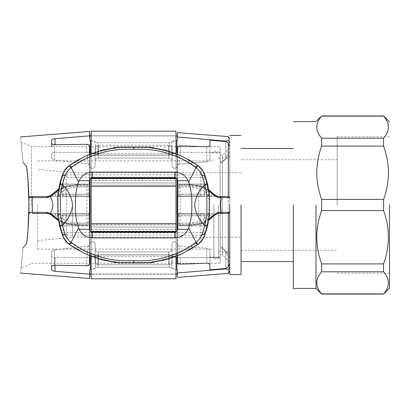 <?xml version="1.0" encoding="UTF-8"?>
<svg xmlns="http://www.w3.org/2000/svg" width="410" height="410" viewBox="0 0 410 410"><rect width="100%" height="100%" fill="white"/><g stroke="black" fill="none" stroke-linecap="round" stroke-linejoin="round"><path stroke-width="0.31" stroke-dasharray="2.05 1.54" d="M383.56 199.424C389.997 181.645 389.997 163.867 383.56 146.088L321.64 146.088C315.203 163.867 315.203 181.645 321.64 199.424L383.56 199.424L383.56 210.576L321.64 210.576C315.203 228.355 315.203 246.133 321.64 263.912L383.56 263.912C389.997 246.133 389.997 228.355 383.56 210.576M383.56 293.893C389.997 286.529 389.997 279.164 383.56 271.804L321.64 271.804C315.203 279.164 315.203 286.529 321.64 293.893L383.56 293.893M383.56 138.196C389.997 130.836 389.997 123.471 383.56 116.107L321.64 116.107C315.203 123.471 315.203 130.836 321.64 138.196L383.56 138.196L383.56 146.088M315.982 205L315.982 288.414L315.982 205M321.64 138.196L321.64 146.088M321.64 199.424L321.64 210.576M321.64 263.912L321.64 271.804M383.56 263.912L383.56 271.804M218.433 205L218.433 258.725L218.433 205M229.743 205L229.743 274.556L229.743 205M213.907 205L213.907 258.725L213.907 205M37.464 205L37.464 249.111L37.464 205M72.529 205L72.529 237.236L72.529 205M241.049 205L241.049 274.556L241.049 205M337.189 205L337.189 136.807L337.189 205M389.5 205L389.5 288.133L389.5 205M293.36 205L293.36 288.414L293.36 205M176.018 178.529L176.018 180.682L176.018 178.529L91.189 178.529L91.189 180.682L91.189 178.529M176.018 231.578L176.018 229.318L176.018 231.578M176.018 231.906L176.018 256.368M91.189 178.094L91.189 277.426L91.189 232.839L176.018 232.839L176.018 277.426L176.018 178.094M176.018 153.632L176.018 177.161L91.189 177.161L91.189 153.632M176.018 231.132L176.018 224.936L176.018 227.053L91.189 227.053L91.189 224.793L176.018 224.793L91.189 224.936L91.189 274.275L176.018 274.275L176.018 231.132L91.189 231.132L91.189 137.017L91.189 185.064L91.189 182.947L176.018 182.947L176.018 185.207L91.189 185.207L176.018 185.064L176.018 135.725L91.189 135.725L91.189 178.868L176.018 178.868L176.018 137.017L176.018 231.132M176.018 227.007L176.018 182.993L91.189 182.993L91.189 227.007L176.018 227.007M91.189 231.471L91.189 229.318L91.189 231.471L176.018 231.471M91.189 256.368L91.189 231.906M87.017 225.356L86.899 224.665L75.706 224.665L75.824 225.356L87.924 225.356L79.381 225.356C71.632 225.29 64.959 223.204 59.363 219.104L55.109 215.983L47.837 213.538L50.553 214.435L56.339 219.104L64.339 223.414L75.824 225.356L79.381 225.356L79.186 223.132L88.242 223.132L87.924 225.356M75.706 224.665L64.58 222.758L58.435 219.811M89.493 213.482L88.75 213.482L88.432 215.706L58.256 215.706L55.939 215.045L55.232 213.482L47.837 213.538M52.557 194.048L50.553 195.565L47.309 196.518L58.066 196.518L58.256 194.294L88.432 194.294L88.75 196.518L58.066 196.518M58.435 190.189L64.58 187.242L64.339 186.586L56.339 190.896L52.69 194.017L55.109 194.017L59.363 190.896C64.959 186.796 71.632 184.71 79.381 184.643L87.924 184.643L88.242 186.868L79.186 186.868L79.381 184.643L75.824 184.643L64.339 186.586L58.594 189.236M58.594 220.764L64.339 223.435L64.58 222.758C67.281 210.919 67.281 199.081 64.58 187.242L75.706 185.335L75.824 184.643L64.339 186.565M75.706 185.335L86.899 185.335L87.017 184.643L75.824 184.643M52.557 215.952L55.109 215.983L55.939 215.045L47.698 213.513M90.118 213.482L47.509 213.482M55.232 213.482L88.75 213.482M28.008 229.907L28.336 225.233L28.008 229.907M28.336 184.766L28.008 180.092L28.336 184.766M88.75 196.518L89.493 196.518M47.509 196.518L90.118 196.518M47.698 196.487L55.939 194.955L55.232 196.518M47.837 196.462L55.109 194.017L55.939 194.955L58.256 194.294L60.706 192.495L59.363 190.896L56.339 190.896M87.017 184.643L87.924 184.643M229.743 146.647L229.743 253.621L229.743 156.379L225.782 158.639L225.782 141.537L209.951 140.189L209.951 158.957L209.951 152.884L220.129 152.884L220.129 162.575L222.389 162.575L225.782 158.639L225.782 141.537L228.319 142.854L229.743 146.647L229.743 263.353L228.319 267.146L225.782 268.463L225.782 251.361L229.743 253.621L229.743 263.353L229.743 146.647L229.743 156.379L225.782 158.639L222.389 162.575L220.129 162.575L220.129 152.884L220.129 257.116L220.129 152.884L209.951 152.884L209.951 158.957L209.951 144.966C209.879 146.078 208.844 146.693 206.845 146.816L206.845 161.791C208.895 161.325 209.93 160.382 209.951 158.957C209.93 160.382 208.895 161.325 206.845 161.791L177.151 164.236L177.151 165.978C177.099 167.265 176.346 168.023 174.885 168.243L174.322 168.243C172.861 168.018 172.108 167.265 172.056 165.978L172.056 147.344C171.974 146.109 170.847 145.412 168.664 145.253C170.842 145.412 171.974 146.109 172.056 147.344L172.056 160.761C172.041 159.213 170.909 158.316 168.664 158.065C170.909 158.316 172.041 159.213 172.056 160.761L172.056 165.978C172.067 167.218 172.82 167.977 174.322 168.243C172.82 167.977 172.067 167.218 172.056 165.978C172.108 167.265 172.861 168.018 174.322 168.243L174.885 168.243C176.392 167.972 177.146 167.218 177.151 165.978L177.151 154.083M217.177 213.636L211.862 213.482L211.14 215.045L208.854 215.706L178.775 215.706L178.458 213.482L177.714 213.482M216.536 213.933L211.14 215.045L212.006 215.983L207.875 219.104C202.407 223.204 195.934 225.29 188.446 225.356L179.283 225.356L178.965 223.132L188.641 223.132L188.446 225.356L191.475 225.356L199.485 224.362C203.457 223.383 206.968 221.631 210.017 219.104L213.497 215.983L216.536 213.933L212.006 215.983L213.625 215.937M208.849 219.319L199.337 223.686L191.593 224.665L191.475 225.356L199.485 224.367L208.71 220.185M191.593 224.665L180.308 224.665L180.19 225.356L191.475 225.356M180.19 225.356L179.283 225.356M180.308 224.665L180.308 185.335L191.593 185.335L199.337 186.314C198.491 198.773 198.491 211.227 199.337 223.686L199.485 224.362M178.965 186.868L178.775 194.294L208.854 194.294L206.481 192.495C201.479 188.805 195.534 186.929 188.641 186.868L178.965 186.868L179.283 184.643L180.19 184.643L180.308 185.335M177.714 196.518L178.458 196.518L178.775 194.294M178.775 215.706L178.965 223.132M217.177 196.364L213.497 194.017L210.017 190.896C206.968 188.369 203.457 186.617 199.485 185.638L199.337 186.314L208.849 190.681M191.593 185.335L191.475 184.643L180.19 184.643M208.71 189.815L199.485 185.633L191.475 184.643L188.446 184.643C195.934 184.71 202.407 186.796 207.875 190.896L212.006 194.017L216.536 196.067M211.862 196.518L209.049 196.518L208.854 194.294L211.14 194.955L211.862 196.518L217.577 196.518L211.14 194.955L212.006 194.017L213.625 194.063M179.283 184.643L188.446 184.643L188.641 186.868M209.049 196.518L178.458 196.518M177.089 196.518L217.336 196.518M178.458 213.482L209.049 213.482L208.854 215.706L206.481 217.505L207.875 219.104L210.017 219.104M209.049 213.482L211.862 213.482M217.336 213.482L177.089 213.482M56.339 219.104L59.363 219.104L60.706 217.505L58.256 215.706L58.066 213.482M206.481 192.495L207.875 190.896L210.017 190.896M88.432 194.294L88.242 186.868M88.242 223.132L88.432 215.706M86.899 185.335L86.899 224.665M26.619 243.714L23.083 247.64C20.336 274.674 20.336 274.674 23.083 247.64C20.336 274.674 20.336 274.674 23.083 247.64C19.675 281.224 19.675 281.224 23.083 247.64L26.619 243.714L27.952 230.625M23.083 162.36C20.336 135.326 20.336 135.326 23.083 162.36C20.336 135.326 20.336 135.326 23.083 162.36C19.675 128.776 19.675 128.776 23.083 162.36L26.619 166.286L23.083 162.36M27.952 179.406L26.619 166.286M177.151 178.986L177.151 165.978C177.146 167.218 176.392 167.972 174.885 168.243C176.346 168.023 177.099 167.265 177.151 165.978L177.151 152.679M168.664 145.253L98.543 145.253C96.365 145.412 95.233 146.109 95.151 147.344C95.233 146.109 96.365 145.412 98.543 145.253L168.664 145.253L168.664 158.065L98.543 158.065C96.299 158.316 95.166 159.213 95.151 160.761C95.166 159.213 96.299 158.316 98.543 158.065L168.664 158.065L168.664 145.253M90.056 178.986L90.056 165.978C90.067 167.218 90.82 167.977 92.322 168.243L92.885 168.243C94.346 168.018 95.099 167.265 95.151 165.978C95.146 167.218 94.392 167.972 92.885 168.243C94.392 167.972 95.146 167.218 95.151 165.978L95.151 147.344L95.151 165.978C95.099 167.265 94.346 168.018 92.885 168.243L92.322 168.243C90.861 168.018 90.108 167.265 90.056 165.978L90.056 154.083M86.351 265.69L88.006 246.128L54.581 249.885L90.056 245.872L90.056 244.022C90.108 242.735 90.861 241.982 92.322 241.756C90.82 242.023 90.067 242.781 90.056 244.022L90.056 231.014M90.056 152.335L90.056 165.978C90.108 167.265 90.861 168.018 92.322 168.243C90.82 167.977 90.067 167.218 90.056 165.978L90.056 244.022C90.067 242.781 90.82 242.023 92.322 241.756L92.885 241.756C94.346 241.982 95.099 242.735 95.151 244.022L95.151 262.656C95.233 263.891 96.365 264.588 98.543 264.747C96.365 264.588 95.233 263.891 95.151 262.656L95.151 244.022C95.146 242.781 94.392 242.028 92.885 241.756L92.322 241.756L92.885 241.756C94.392 242.028 95.146 242.781 95.151 244.022L95.151 249.239C95.166 250.787 96.299 251.684 98.543 251.935C96.299 251.684 95.166 250.787 95.151 249.239L95.151 244.022C95.099 242.735 94.346 241.982 92.885 241.756L92.322 241.756C90.861 241.982 90.108 242.735 90.056 244.022L90.056 257.511M98.543 264.747L168.664 264.747L98.543 264.747L98.543 251.935L168.664 251.935C170.903 251.689 172.031 250.792 172.056 249.239C172.041 250.787 170.909 251.684 168.664 251.935L98.543 251.935L98.543 264.747M177.151 255.917L177.151 244.022C177.146 242.781 176.392 242.028 174.885 241.756L174.322 241.756C172.82 242.023 172.067 242.781 172.056 244.022L172.056 262.656C171.974 263.891 170.847 264.588 168.664 264.747C170.842 264.588 171.974 263.891 172.056 262.656L172.056 244.022C172.108 242.735 172.861 241.982 174.322 241.756L174.885 241.756C176.346 241.977 177.099 242.735 177.151 244.022L177.151 231.014M177.535 179.693L177.535 154.242M177.535 255.758L177.535 230.307M89.544 180.154L89.544 154.293M176.874 269.349L177.151 269.349L177.535 272.973L225.782 268.914L225.782 251.976L222.389 248.096L220.129 248.096L220.129 257.664L176.874 257.664L176.874 269.349C174.496 269.319 172.794 268.873 171.78 268.017L169.233 267.279L171.78 268.017L171.78 256.03L176.018 257.634L169.233 255.112L171.78 256.03L171.78 268.017L176.018 269.324M171.78 153.97L176.018 152.366L169.233 154.888L171.78 153.97L171.78 141.983L169.233 142.721L97.975 142.721L95.427 141.983L97.975 142.721L169.233 142.721L171.78 141.983L171.78 153.97M228.319 140.363C228.319 135.382 228.319 135.382 228.319 140.363L225.782 141.086L225.782 158.024L229.743 151.854L225.782 158.024L222.389 161.904C222.389 153.099 222.389 153.099 222.389 161.904C222.389 153.099 222.389 153.099 222.389 161.904L220.129 161.904C220.129 153.099 220.129 153.099 220.129 161.904C220.129 153.099 220.129 153.099 220.129 161.904L220.129 152.335C220.129 144.945 220.129 144.945 220.129 152.335C220.129 144.945 220.129 144.945 220.129 152.335L176.874 152.335L220.129 152.335L220.129 161.904L222.389 161.904L225.782 158.024L225.782 141.086L177.535 137.027L177.151 140.65L176.874 140.65C174.496 140.681 172.794 141.127 171.78 141.983L176.018 140.676M90.333 152.335L54.996 152.335L90.333 152.335L90.333 140.65C92.711 140.681 94.413 141.127 95.427 141.983L95.427 153.97L91.189 152.366L97.975 154.888L95.427 153.97L95.427 141.983L91.189 140.676M90.056 164.128L54.581 160.115L54.581 144.756C52.664 144.627 51.67 144.064 51.604 143.075L51.604 140.384C51.747 139.528 52.875 138.975 54.996 138.718L89.544 135.823C89.544 130.062 89.544 130.062 89.544 135.823L90.056 140.65C90.056 134.49 90.056 134.49 90.056 140.65L90.333 140.65M95.427 256.03L91.189 257.634L97.975 255.112L95.427 256.03L95.427 268.017L97.975 267.279L169.233 267.279L97.975 267.279L95.427 268.017L95.427 256.03M54.996 265.249L54.996 257.664C52.849 257.557 51.716 256.973 51.604 255.927L51.604 252.468L51.604 255.927C51.716 256.973 52.849 257.557 54.996 257.664L90.333 257.664L54.996 257.664L54.996 271.282L89.544 274.177C89.544 279.938 89.544 279.938 89.544 274.177L90.056 269.349L90.333 269.349C92.711 269.319 94.413 268.873 95.427 268.017L91.189 269.324M31.416 205L31.416 146.749L31.416 205M51.604 157.532C51.629 158.808 52.623 159.669 54.581 160.115C52.623 159.669 51.629 158.808 51.604 157.532L51.604 154.073C51.716 153.027 52.849 152.443 54.996 152.335C52.849 152.443 51.721 153.022 51.604 154.073L51.604 157.532M97.975 154.888L169.233 154.888L97.975 154.888L97.975 142.721L97.975 154.888M90.056 149.886L89.544 144.274L54.581 144.756L54.581 160.115L88.006 163.872L86.351 144.31M90.056 164.861L88.006 163.872M180.856 145.863L179.329 164.046L177.151 165.056M179.329 164.046L206.845 161.791L206.845 146.816L177.535 145.745L177.535 264.255L177.151 260.037L177.151 244.022L177.151 245.764L206.845 248.209C208.895 248.675 209.93 249.618 209.951 251.043C209.93 249.618 208.895 248.675 206.845 248.209L179.329 245.954L180.856 264.137M220.129 257.116L209.951 257.116L209.951 251.043L209.951 257.116L220.129 257.116L220.129 247.425L222.389 247.425L225.782 251.361L222.389 247.425L220.129 247.425L220.129 257.116M177.151 245.764L177.151 257.326L177.151 244.944L179.329 245.954M177.151 244.944L177.151 244.022C177.099 242.735 176.346 241.977 174.885 241.756C176.392 242.028 177.146 242.781 177.151 244.022L177.151 152.335M172.056 244.022L172.056 249.239L172.056 244.022C172.067 242.781 172.82 242.023 174.322 241.756L174.885 241.756L174.322 241.756C172.861 241.982 172.108 242.735 172.056 244.022M88.006 246.128L90.056 245.139M54.996 271.282C52.875 271.025 51.747 270.472 51.604 269.616L51.604 252.468C51.629 251.192 52.623 250.331 54.581 249.885C52.623 250.331 51.629 251.192 51.604 252.468L51.604 266.925C51.67 265.936 52.664 265.372 54.581 265.244L54.581 249.885L54.581 265.244L89.544 265.726L90.056 257.664M97.975 255.112L169.233 255.112L97.975 255.112L97.975 267.279L97.975 255.112M176.874 257.664L220.129 257.664C220.129 265.055 220.129 265.055 220.129 257.664C220.129 265.055 220.129 265.055 220.129 257.664L220.129 248.096L222.389 248.096L225.782 251.976L229.743 258.146L225.782 251.976L225.782 268.914L228.319 269.636C228.319 274.618 228.319 274.618 228.319 269.636M172.056 262.656L172.056 249.239L172.056 262.656M177.535 264.255L206.845 263.184L206.845 248.209L206.845 263.184C208.844 263.307 209.879 263.922 209.951 265.034L209.951 251.043L209.951 269.811L209.951 257.116L209.951 269.811L225.782 268.463L225.782 251.361L229.743 253.621L229.743 263.353M90.056 257.618L90.056 245.872M51.604 269.616L51.604 255.927L51.604 269.616M51.604 143.075L51.604 146.749M95.151 147.344L95.151 160.761L95.151 147.344M172.056 160.761L172.056 147.344L172.056 160.761M177.151 140.65C177.151 134.49 177.151 134.49 177.151 140.65M177.151 269.349C177.151 275.51 177.151 275.51 177.151 269.349M90.056 269.349C90.056 275.51 90.056 275.51 90.056 269.349M177.151 257.664L177.151 260.037M90.056 255.917L90.056 260.114M229.743 267.171L229.743 258.146C229.743 263.415 229.743 263.415 229.743 258.146C229.743 263.415 229.743 263.415 229.743 258.146L229.743 267.171C229.743 271.722 229.743 271.722 229.743 267.171C229.743 271.722 229.743 271.722 229.743 267.171M177.151 152.571L177.151 164.236M177.151 149.963L177.535 145.745M229.743 151.854L229.743 142.829C229.743 138.278 229.743 138.278 229.743 142.829C229.743 138.278 229.743 138.278 229.743 142.829L229.743 151.854C229.743 146.585 229.743 146.585 229.743 151.854C229.743 146.585 229.743 146.585 229.743 151.854M89.544 144.274L89.544 265.726M89.544 255.707L89.544 229.846M177.535 272.973C177.535 278.831 177.535 278.831 177.535 272.973M177.535 137.027C177.535 131.169 177.535 131.169 177.535 137.027M220.129 162.575L220.129 247.425L220.129 162.575M222.389 162.575L222.389 247.425L222.389 162.575M220.129 248.096C220.129 256.901 220.129 256.901 220.129 248.096C220.129 256.901 220.129 256.901 220.129 248.096M222.389 248.096C222.389 256.901 222.389 256.901 222.389 248.096C222.389 256.901 222.389 256.901 222.389 248.096M228.319 142.854L228.319 267.146M66.297 174.762C64.58 174.916 63.478 175.254 62.991 175.782L64.037 171.329C64.421 170.955 65.39 171.16 66.943 171.939L66.297 174.762L66.358 177.422L63.053 177.422L63.002 175.9L66.307 174.885L200.9 174.885L200.849 177.422L204.154 177.422L204.206 175.9L200.91 174.762C202.627 174.916 203.729 175.254 204.216 175.782L203.17 171.329C202.786 170.955 201.817 171.16 200.259 171.939L200.91 174.762M62.351 174.916L62.084 177.74L60.137 184.075L59.675 184.075L59.527 184.633L57.825 197.143L57.748 195.406M62.351 235.084L62.084 232.26L60.137 225.925L59.675 225.925L89.493 225.925L89.493 184.075L59.675 184.075M59.675 225.925L58.507 218.238L58.112 205L58.507 191.762M60.137 184.075L89.493 184.075L89.493 195.949L63.053 195.949L63.053 177.422M133.604 147.036L133.604 147.723C120.115 146.867 107.015 148.748 94.315 153.371L93.147 152.894L97.693 151.351M133.604 147.723C147.093 146.867 160.192 148.748 172.892 153.371L94.315 153.371L90.764 155.672L89.472 154.324L93.147 152.894M200.259 171.939L195.749 166.829C189.733 162.339 183.301 158.619 176.438 155.672L177.735 154.324L174.06 152.894L172.892 153.371L176.438 155.672L90.764 155.672C83.906 158.619 77.475 162.339 71.458 166.829L69.485 165.414M78.454 159.685L89.472 154.324M71.458 166.829L66.943 171.939M61.233 184.075C61.633 184.198 61.889 185.089 62.002 186.745L62.381 194.171L62.899 195.949L89.493 195.949L63.053 195.949M89.493 195.949L89.493 180.682C89.672 178.975 90.615 178.037 92.322 177.853L174.885 177.853C176.592 178.037 177.535 178.975 177.714 180.682L177.714 195.949L204.308 195.949L204.154 177.422M204.856 174.916L205.123 177.74L207.07 184.075L207.532 184.075L207.68 184.633L209.382 197.143L209.459 195.406M204.856 235.084L205.123 232.26L207.07 225.925L207.532 225.925L207.68 225.367L208.7 218.238L209.095 205L208.7 191.762M207.532 225.925L177.714 225.925L177.714 184.075L207.532 184.075M207.07 184.075L177.714 184.075L177.714 195.949L204.154 195.949M174.06 152.894L169.376 151.31M195.749 166.829L197.722 165.414L198.291 165.835M188.943 159.792L177.735 154.324M205.974 184.075C205.574 184.198 205.318 185.089 205.205 186.745L204.826 194.171L204.308 195.949L177.714 195.949M66.297 235.237C64.58 235.084 63.478 234.745 62.991 234.218L64.037 238.671C64.421 239.045 65.39 238.84 66.943 238.061L66.297 235.237L66.358 232.578L63.053 232.578L63.002 234.1L66.307 235.114L200.9 235.114L200.849 232.578L204.154 232.578L204.206 234.1L200.91 235.237C202.627 235.084 203.729 234.745 204.216 234.218L203.17 238.671C202.786 239.045 201.817 238.84 200.259 238.061L200.91 235.237M58.507 218.238L57.825 212.857L57.748 214.594M60.137 225.925L89.493 225.925L89.493 214.051L63.053 214.051L63.053 232.578M133.604 262.964L133.604 262.277C120.115 263.133 107.015 261.252 94.315 256.629L93.147 257.106L97.693 258.648M133.604 262.277C147.093 263.133 160.192 261.252 172.892 256.629L94.315 256.629L90.764 254.328L89.472 255.676L93.147 257.106M200.259 238.061L195.749 243.171C189.733 247.66 183.301 251.381 176.438 254.328L177.735 255.676L174.06 257.106L172.892 256.629L176.438 254.328L90.764 254.328C83.906 251.381 77.475 247.66 71.458 243.171L69.485 244.585M78.454 250.315L89.472 255.676M71.458 243.171L66.943 238.061M61.233 225.925C61.633 225.802 61.889 224.911 62.002 223.255L62.381 215.829L62.899 214.051L89.493 214.051L63.053 214.051M89.493 214.051L89.493 229.318C89.672 231.025 90.615 231.963 92.322 232.147L174.885 232.147C176.592 231.963 177.535 231.025 177.714 229.318L177.714 214.051L204.154 214.051L204.154 232.578M208.7 218.238L209.382 212.857L209.459 214.594M174.06 257.106L169.376 258.689M195.749 243.171L197.722 244.585L198.291 244.165M188.943 250.208L177.735 255.676M207.07 225.925L177.714 225.925L177.714 214.051L204.154 214.051M205.974 225.925C205.574 225.802 205.318 224.911 205.205 223.255L204.826 215.829L204.308 214.051L177.714 214.051M176.018 223.66L91.189 223.66M176.018 186.34L91.189 186.34M176.018 229.395L91.189 229.395M176.018 180.605L91.189 180.605M188.641 223.132C195.534 223.071 201.479 221.195 206.481 217.505M79.186 186.868C72.016 186.929 65.856 188.805 60.706 192.495M60.706 217.505C65.856 221.195 72.016 223.071 79.186 223.132M176.874 140.65L176.874 152.335M54.996 138.718L54.996 144.75M90.333 269.349L90.333 257.664M168.664 251.935L168.664 264.747L168.664 251.935M98.543 158.065L98.543 145.253L98.543 158.065M169.233 154.888L169.233 142.721L169.233 154.888M169.233 267.279L169.233 255.112L169.233 267.279M63.002 175.9L62.084 177.74M89.493 185.12L59.419 185.12M200.849 195.949L200.849 177.422L66.358 177.422L66.358 195.949M89.493 186.745L62.002 186.745M89.493 194.171L62.381 194.171M204.206 175.9L205.123 177.74M177.714 185.12L207.788 185.12M177.714 186.745L205.205 186.745M177.714 194.171L204.826 194.171M63.002 234.1L62.084 232.26M57.825 212.857L57.825 197.143M89.493 224.88L59.419 224.88M200.849 214.051L200.849 232.578L66.358 232.578L66.358 214.051M89.493 223.255L62.002 223.255M89.493 215.829L62.381 215.829M204.206 234.1L205.123 232.26M209.382 197.143L209.382 212.857M177.714 224.88L207.788 224.88M177.714 223.255L205.205 223.255M177.714 215.829L204.826 215.829M218.433 251.94L229.743 251.94M218.433 158.06L229.743 158.06M213.907 258.725L218.433 258.725M213.907 151.275L218.433 151.275M37.464 249.111L213.907 249.111M37.464 160.889L213.907 160.889M37.464 240.608L72.529 237.236L241.049 237.236M241.049 172.764L72.529 172.764L37.464 169.391M241.049 250.243L337.189 250.243M337.189 159.756L241.049 159.756M337.189 273.193L389.5 273.193M389.5 136.807L337.189 136.807M91.189 229.318L176.018 229.318M91.189 180.682L176.018 180.682M64.339 223.435L75.824 225.356M199.485 185.633L191.475 184.643M21.007 141.896L31.416 146.749L220.129 146.749M220.129 263.251L31.416 263.251L21.007 268.104M91.189 136.007L176.018 136.007M176.018 273.993L91.189 273.993M229.743 147.882L222.389 155.236L220.129 155.236M220.129 254.764L222.389 254.764L229.743 262.118"/><path stroke-width="0.61" d="M383.56 271.804C389.997 279.164 389.997 286.529 383.56 293.893L321.64 293.893C315.203 286.529 315.203 279.164 321.64 271.804L383.56 271.804L383.56 263.912L321.64 263.912C315.203 246.133 315.203 228.355 321.64 210.576L383.56 210.576C389.997 228.355 389.997 246.133 383.56 263.912M383.56 146.088C389.997 163.867 389.997 181.645 383.56 199.424L321.64 199.424C315.203 181.645 315.203 163.867 321.64 146.088L383.56 146.088L383.56 138.196L321.64 138.196C315.203 130.836 315.203 123.471 321.64 116.107L383.56 116.107C389.997 123.471 389.997 130.836 383.56 138.196M315.982 205L315.982 288.414L315.982 205M321.64 210.576L321.64 199.424M321.64 146.088L321.64 138.196M321.64 271.804L321.64 263.912M383.56 210.576L383.56 199.424M389.5 205L389.5 288.133L389.5 205M293.36 205L293.36 288.414L293.36 205M241.049 205L241.049 274.556L241.049 205M229.743 205L229.743 274.556L229.743 205M176.018 178.529L176.018 231.471M91.189 231.906L91.189 231.578L176.018 231.578L176.018 231.906M176.018 256.368L176.018 278.8L91.189 278.8L91.189 256.368M91.189 153.632L91.189 131.2L176.018 131.2L176.018 153.632M176.018 178.094L176.018 178.422L91.189 178.422L91.189 178.094M91.189 231.471L91.189 178.529M58.435 219.811L50.266 213.4L50.415 214.399L58.594 220.764M58.435 190.189L50.266 196.6L50.553 195.565L47.796 196.462L47.252 197.584L50.266 196.6C53.628 202.202 53.628 207.798 50.266 213.4L47.252 212.416L47.796 213.538L50.409 214.394M47.252 212.416L47.796 213.538M28.9 212.324L32.277 212.349L32.959 213.482L47.309 213.482L46.627 212.349L32.277 212.349L32.277 197.651L28.9 197.676L30.027 196.518L28.9 197.676L28.9 212.324L30.027 213.482L28.9 212.324L28.869 213.482C28.531 224.46 27.783 234.535 26.619 243.714L28.008 229.907L26.635 243.617M47.509 213.482L32.959 213.482M32.959 196.518L32.277 197.651L46.627 197.651L47.309 196.518L30.027 196.518L47.509 196.518M46.627 197.651L47.109 197.605L47.698 196.487L47.309 196.518L47.698 196.487M47.109 212.395L46.627 212.349M89.493 196.518L90.118 196.518L90.118 213.482L89.493 213.482M26.635 166.414L28.008 180.092L26.619 166.286C27.783 175.465 28.531 185.54 28.869 196.518L28.9 197.676M28.982 205.087L27.952 230.625M27.952 179.406L28.982 204.882M229.743 212.349L221.359 212.349L220.349 213.482L227.278 213.482L217.336 213.482M177.54 261.939L177.535 261.754C177.566 263.199 178.673 263.994 180.856 264.137L206.845 263.184C208.844 263.307 209.879 263.922 209.951 265.034L209.951 269.811L225.782 268.463L228.319 267.146L228.319 213.015L227.278 213.482M228.319 213.015L229.743 213.026M208.849 190.681L213.564 194.74L217.105 197.066L218.479 197.584L221.359 197.651C220.472 202.55 220.472 207.45 221.359 212.349L218.479 212.416L217.577 213.482L220.349 213.482M218.479 212.416L217.433 212.759L216.823 213.718M217.433 212.759L216.664 213.897M217.105 212.933L213.564 215.26L208.849 219.319M177.714 213.482L177.089 213.482L177.089 196.518L177.714 196.518M217.105 197.066L216.67 196.103M217.433 197.241L216.823 196.282M218.479 197.584L217.187 196.369M229.743 197.651L221.359 197.651L220.349 196.518L217.577 196.518M229.743 196.974L228.319 196.984L227.278 196.518L220.349 196.518M217.336 196.518L227.278 196.518M26.619 166.286L23.083 162.36L26.619 166.286M23.083 247.64L26.619 243.714L23.083 247.64C19.675 281.224 19.675 281.224 23.083 247.64M23.083 162.36C19.675 128.776 19.675 128.776 23.083 162.36M177.151 196.518L177.151 178.986M90.056 196.518L90.056 178.986M90.056 231.014L90.056 213.482M177.151 231.014L177.151 213.482M229.743 146.647L228.319 142.854L225.782 141.537L209.951 140.189L209.951 144.966C209.879 146.078 208.844 146.693 206.845 146.816L180.856 145.863C178.673 146.006 177.566 146.795 177.535 148.246L177.54 148.061M228.319 196.984L228.319 142.854M177.535 196.518L177.535 179.693M177.535 154.242L177.535 148.246L177.151 154.083M177.535 255.758L177.535 261.754L177.151 255.917M177.535 230.307L177.535 213.482M90.056 154.083L90.056 152.335L91.189 152.366L90.333 152.335L90.333 140.65L91.189 140.676M89.544 154.293L89.544 146.611L90.056 152.484M89.544 196.518L89.544 180.154M228.319 269.636L229.743 267.171L228.319 269.636C228.319 274.618 228.319 274.618 228.319 269.636L225.782 268.914L177.535 272.973C177.535 278.831 177.535 278.831 177.535 272.973L177.151 269.349C177.151 275.51 177.151 275.51 177.151 269.349L176.874 269.349L176.874 257.664L176.018 257.634L177.171 257.664M177.171 152.335L176.018 152.366L176.874 152.335L176.874 140.65L176.018 140.676M90.056 255.917L89.534 263.558L90.056 257.511L91.189 257.634L90.333 257.664L90.333 269.349L91.189 269.324M51.604 146.749L51.604 143.075C51.67 144.064 52.664 144.627 54.581 144.756L86.351 144.31C88.447 144.479 89.513 145.248 89.544 146.611L90.056 152.387M54.996 144.75L54.996 138.718L89.544 135.823L90.056 140.65C90.056 134.49 90.056 134.49 90.056 140.65L90.333 140.65M176.874 140.65L177.151 140.65C177.151 134.49 177.151 134.49 177.151 140.65L177.535 137.027C177.535 131.169 177.535 131.169 177.535 137.027L225.782 141.086L228.319 140.363C228.319 135.382 228.319 135.382 228.319 140.363L229.743 142.829L228.319 140.363M176.874 269.349L176.018 269.324M90.333 269.349L90.056 269.349C90.056 275.51 90.056 275.51 90.056 269.349L89.544 274.177C89.544 279.938 89.544 279.938 89.544 274.177L54.996 271.282L54.996 265.249M177.151 257.321L177.151 257.664M177.151 152.335L177.545 148.061M51.604 143.075L51.604 140.384C51.747 139.528 52.875 138.975 54.996 138.718M89.544 135.823C89.544 130.062 89.544 130.062 89.544 135.823M89.544 255.707L89.544 263.389C89.513 264.752 88.447 265.521 86.351 265.69L54.581 265.244C52.664 265.372 51.67 265.936 51.604 266.925L51.604 269.616C51.747 270.472 52.875 271.025 54.996 271.282M89.544 229.846L89.544 213.482M225.782 268.914L225.782 268.463M225.782 141.537L225.782 141.086M228.319 267.146L229.743 263.353M57.928 216.26L62.351 235.084L59.706 226.13L57.928 216.26L57.748 195.406L62.351 174.916L64.068 171.283M97.693 151.351L118.439 147.231L102.095 150.091L85.065 156.266L69.121 165.681C65.969 168.085 63.709 171.165 62.351 174.916L59.706 183.87L57.928 193.74M57.748 195.406L60.342 195.58L62.238 184.659L65.118 175.711C66.374 172.466 68.388 169.781 71.161 167.654L71.458 167.429C90.01 154.104 110.726 148.071 133.604 149.332L133.604 147.036L118.756 147.21L113.432 147.815M59.706 183.87L62.238 184.659C68.403 190.527 71.832 197.307 72.529 205C71.832 212.693 68.403 219.473 62.238 225.346L65.118 234.289C66.374 237.533 68.388 240.219 71.161 242.346L71.458 242.571C90.01 255.896 110.726 261.928 133.604 260.668L133.604 262.964L118.756 262.789L113.432 262.185M71.458 167.429L69.485 165.414L78.454 159.685M64.037 171.329L69.049 165.732M78.535 182.035L79.13 180.682C81.826 175.29 86.228 172.42 92.322 172.087L174.885 172.087C180.979 172.42 185.376 175.29 188.077 180.682L188.672 182.035C191.157 189.533 192.177 197.184 191.736 205C192.177 212.816 191.157 220.467 188.672 227.965L188.077 229.318C185.376 234.71 180.979 237.58 174.885 237.913L92.322 237.913C86.228 237.58 81.826 234.71 79.13 229.318L78.535 227.965C76.05 220.467 75.03 212.816 75.471 205C75.03 197.184 76.05 189.533 78.535 182.035L71.161 167.654L69.121 165.681M92.322 177.853C90.615 178.037 89.672 178.975 89.493 180.682L89.493 229.318C89.672 231.025 90.615 231.963 92.322 232.147L174.885 232.147C176.592 231.963 177.535 231.025 177.714 229.318L177.714 180.682C177.535 178.975 176.592 178.037 174.885 177.853L92.322 177.853L92.322 172.087M209.279 216.26L204.856 235.084L207.501 226.13L209.279 216.26L209.459 195.406L204.856 174.916L203.14 171.283M169.376 151.31L148.768 147.231L165.343 150.152L182.25 156.318L198.086 165.681C201.238 168.085 203.493 171.165 204.856 174.916L207.501 183.87L209.279 193.74M207.501 183.87L204.969 184.659L202.089 175.711C200.833 172.466 198.819 169.781 196.047 167.654L195.749 167.429C177.197 154.104 156.482 148.071 133.604 149.332M209.459 195.406L206.865 195.58L204.969 184.659C198.804 190.527 195.375 197.307 194.678 205C195.375 212.693 198.804 219.473 204.969 225.346L202.089 234.289C200.833 237.533 198.819 240.219 196.047 242.346L195.749 242.571C177.197 255.896 156.482 261.928 133.604 260.668M133.604 147.036L148.451 147.21L153.776 147.815M195.749 167.429L197.722 165.414L188.943 159.792M203.17 171.329L198.291 165.835M188.677 182.04L196.047 167.654L198.086 165.681M97.693 258.648L118.439 262.769L102.095 259.909L85.065 253.734L69.121 244.319C65.969 241.915 63.709 238.835 62.351 235.084L64.068 238.717M59.706 226.13L62.238 225.341L60.342 214.42L60.342 195.58M57.748 214.594L60.342 214.42M71.458 242.571L69.485 244.585L78.454 250.315M64.037 238.671L69.049 244.268M78.53 227.96L71.161 242.346L69.121 244.319M169.376 258.689L148.768 262.769L165.343 259.848L182.25 253.682L198.086 244.319C201.238 241.915 203.493 238.835 204.856 235.084L203.14 238.717M209.459 214.594L206.865 214.42L204.969 225.341L207.501 226.13M133.604 262.964L148.451 262.789L153.776 262.185M195.749 242.571L197.722 244.585L188.943 250.208M203.17 238.671L198.291 244.165M188.677 227.96L196.047 242.346L198.086 244.319M91.189 186.34L176.018 186.34M176.018 223.66L91.189 223.66M56.518 218.427L56.247 219.109M52.711 215.188L52.69 215.983M52.711 194.811L52.69 194.017M56.518 191.572L56.247 190.891M213.564 215.26L213.497 215.983M217.182 213.63L213.625 215.937M209.935 218.468L210.11 219.089M209.935 191.531L210.11 190.911M213.564 194.74L213.497 194.017M208.71 189.815L213.625 194.063M62.351 174.916L65.118 175.711M79.13 180.682L89.493 180.682M204.856 174.916L202.089 175.711M174.885 172.087L174.885 177.853M188.077 180.682L177.714 180.682M62.351 235.084L65.118 234.289M79.13 229.318L89.493 229.318M92.322 237.913L92.322 232.147M206.865 195.58L206.865 214.42M204.856 235.084L202.089 234.289M188.077 229.318L177.714 229.318M174.885 237.913L174.885 232.147M293.36 288.414L315.982 288.414L321.64 294.067L383.56 294.067L389.5 288.133M293.36 121.585L315.982 121.585L321.64 115.933L383.56 115.933L389.5 121.867M241.049 261.549L293.36 261.549M241.049 148.451L293.36 148.451M229.743 274.556L241.049 274.556M229.743 135.443L241.049 135.443M50.409 195.606L58.594 189.236M217.187 213.63L217.577 213.482M213.641 215.926L208.71 220.185M217.182 196.369L213.641 194.073M20.5 136.914L89.544 131.482L90.056 136.007L91.189 136.007M176.018 136.007L177.151 136.007L177.535 132.614L228.319 136.612L229.743 139.4M229.743 270.6L228.319 273.388L177.535 277.385L177.151 273.993L176.018 273.993M91.189 273.993L90.056 273.993L89.544 278.518L20.5 273.086M177.545 261.939L177.151 257.429M118.459 147.236L102.095 150.091M148.748 147.236L165.343 150.152M118.459 262.764L102.095 259.909M148.748 262.764L165.343 259.848"/></g></svg>
